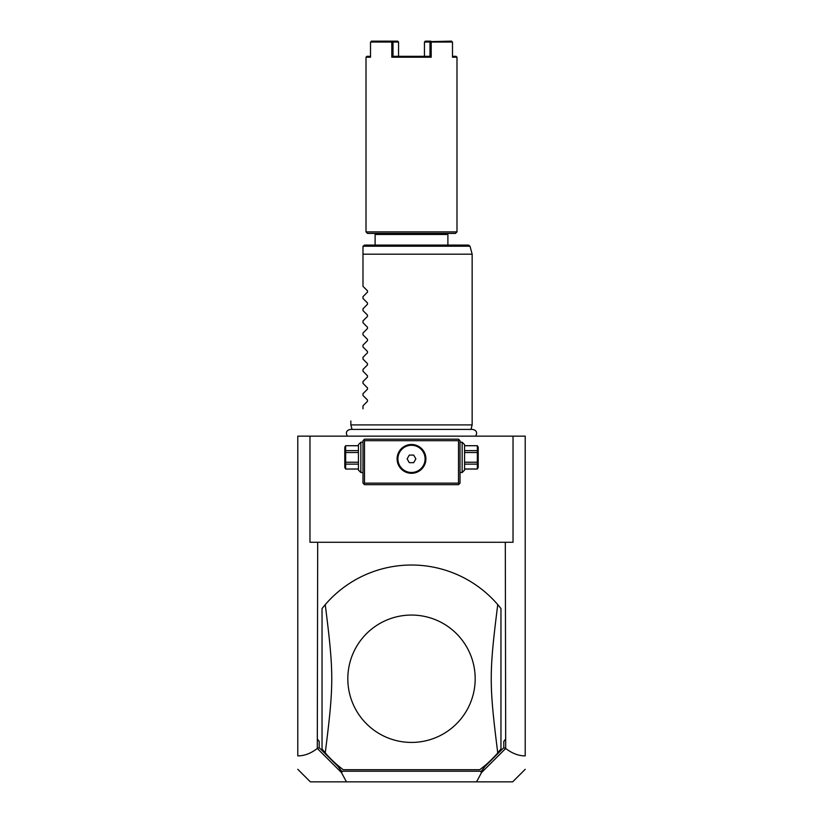 <?xml version="1.0" encoding="UTF-8"?>
<svg xmlns="http://www.w3.org/2000/svg" width="823" height="823" viewBox="0 0 823 823"><rect width="100%" height="100%" fill="white"/><g stroke="black" fill="none" stroke-linecap="round" stroke-linejoin="round"><path stroke-width="1.23" d="M513.027 436.139L525.218 436.139L525.218 755.874C518.655 755.915 512.143 753.436 505.703 748.457L505.312 542.275L513.027 542.275L513.027 436.139L309.973 436.139L309.973 542.275L317.688 542.275L317.297 748.457C310.857 753.436 304.345 755.915 297.782 755.874L297.782 436.139L309.973 436.139M297.782 755.874L297.782 755.339L297.782 755.874M505.703 748.457L481.527 772.581L476.548 781.85L310.333 781.85L297.782 769.299M346.452 781.85L341.473 772.581L317.297 748.457M317.688 739.393L319.201 741.41L317.297 739.393M319.201 741.41L319.201 747.665L317.452 748.56M317.688 542.275L505.312 542.275M476.548 781.85L512.667 781.85L525.218 769.299M319.201 747.665L338.181 766.635L341.638 771.233L481.362 771.233L484.819 766.635L503.799 747.665L503.799 741.41L505.703 739.393M503.799 747.665L505.548 748.56M503.799 741.41L505.312 739.393M500.96 608.536A113.718 113.718 0 0 0 325.25 604.627L322.04 608.536L322.04 748.951L325.25 752.86A113.718 113.718 0 0 0 343.263 769.721L479.737 769.721A113.718 113.718 0 0 0 497.75 752.86C489.078 683.769 489.078 673.718 497.75 604.627L500.96 608.536L500.96 748.951L497.75 752.86M338.181 766.635L342.018 772.025L341.473 772.581M342.018 772.025L341.638 771.233M481.527 772.581L481.362 771.233M484.819 766.635L480.982 772.025M411.5 615.059A63.68 63.68 0 0 1 475.18 678.738A63.68 63.68 0 0 1 411.5 742.428A63.68 63.68 0 0 1 347.82 678.738A63.68 63.68 0 0 1 411.5 615.059M325.25 604.627C333.922 673.718 333.922 683.769 325.25 752.86M459.265 439.935L458.504 439.173L364.496 439.173L362.984 440.686L362.984 483.142L364.496 484.665L458.504 484.665L460.016 483.142L460.016 440.686L459.265 439.935L458.504 440.686L364.496 440.686L363.735 439.935M460.016 459.779L460.016 458.977M460.016 458.174L460.016 456.559M460.016 455.757L460.016 454.954M362.984 456.559L362.984 458.174M362.984 458.977L362.984 459.779M362.984 460.407L362.984 473.287M362.984 454.954L362.984 455.757M364.496 440.686L364.496 483.142L458.504 483.142L458.504 440.686M458.504 483.142L459.265 483.903M411.5 473.287A14.402 14.402 0 0 1 397.098 458.884A14.402 14.402 0 0 1 411.5 444.482A14.402 14.402 0 0 1 425.903 458.884A14.402 14.402 0 0 1 411.5 473.287M364.496 483.142L363.735 483.903M410.132 444.543L409.442 444.626M408.753 444.739L408.074 444.893M407.395 445.078L406.727 445.294M406.058 445.552L405.4 445.84M405.153 445.953L404.103 446.519M403.476 446.92L402.272 447.825M401.706 448.329L400.153 450.006M399.7 450.613L398.569 452.537M398.26 453.195L397.766 454.533M397.283 456.539L397.19 457.218M397.128 457.876L397.098 458.545M397.098 459.213L397.128 459.882M397.19 460.551L397.283 461.219M397.766 463.236L398.26 464.573M398.569 465.232L399.7 467.155M400.153 467.762L401.706 469.439M402.272 469.943L403.476 470.849M404.103 471.24L406.058 472.217M406.727 472.474L407.395 472.69M408.074 472.875L408.753 473.03M409.442 473.143L410.132 473.225M412.868 473.225L413.558 473.143M414.247 473.03L414.926 472.875M415.605 472.69L416.273 472.474M416.942 472.217L417.6 471.929M417.847 471.816L418.897 471.24M419.524 470.849L420.728 469.943M421.294 469.439L422.847 467.762M423.3 467.155L424.431 465.232M424.74 464.573L425.234 463.236M425.717 461.219L425.81 460.551M425.872 459.882L425.903 459.213M425.903 458.545L425.872 457.876M425.81 457.218L425.717 456.539M425.234 454.533L424.74 453.195M424.431 452.537L423.3 450.613M422.847 450.006L421.294 448.329M420.728 447.825L419.524 446.92M418.897 446.519L416.942 445.552M416.273 445.294L415.605 445.078M414.926 444.893L414.247 444.739M413.558 444.626L412.868 444.543M411.5 445.294A13.59 13.59 0 0 1 425.09 458.884A13.59 13.59 0 0 1 411.5 472.474A13.59 13.59 0 0 1 397.91 458.884A13.59 13.59 0 0 1 411.5 445.294M409.309 462.67L413.691 462.67L415.872 458.884L413.691 455.088L409.309 455.088L407.128 458.884L409.309 462.67M360.855 472.525L358.427 470.108L358.427 444.626L360.855 442.208L360.855 472.525L362.984 472.525M358.427 445.747L345.66 445.696L344.786 447.208L344.786 467.526L345.66 469.038L358.427 468.987M358.427 450.603L345.66 450.603L345.66 445.747M358.427 452.506L345.66 452.506L345.66 450.603M358.427 462.228L345.66 462.228L345.66 452.506M358.427 464.131L345.66 464.131L345.66 462.228M345.66 464.131L345.66 468.987M462.145 442.208L464.573 444.626L464.573 470.108L462.145 472.525L462.145 442.208L460.016 442.208M464.573 452.506L477.34 452.506L477.34 469.038L478.214 467.526L478.214 447.208L477.34 445.696L464.573 445.747M464.573 462.228L477.34 462.228M464.573 450.603L477.34 450.603L477.34 452.506M477.34 450.603L477.34 445.747M464.573 468.987L477.34 468.987M464.573 464.131L477.34 464.131M352.049 429.411L350.845 424.915L472.155 424.915L472.155 254.184L362.984 254.184L362.984 246.602L362.984 286.332L367.5 290.848L367.5 292.134L362.984 296.65L367.5 292.134M363.036 246.211L364.496 245.089L468.554 245.089L470.015 246.211L363.036 246.211M446.827 233.413L447.887 234.473L375.113 234.473L375.113 245.089M411.5 233.413L367.531 233.413L366.009 231.901L456.991 231.901L455.469 233.413L411.5 233.413M452.496 56.314L456.076 56.314L456.991 57.219L452.496 57.219L452.496 42.055L431.201 42.055L431.201 57.219L391.799 57.219L393.013 56.314L429.987 56.314L429.987 42.055L431.201 42.055M431.201 57.219L429.987 56.314L427.672 56.314M370.504 56.314L366.924 56.314L366.009 57.219L370.504 57.219L370.504 42.055L391.799 42.055L391.799 57.219M451.683 41.15L430.594 41.592M430.81 41.15L425.275 41.15L424.452 42.055L424.452 56.314L424.452 42.055L429.987 42.055M395.328 56.314L393.013 56.314L393.013 42.055L398.548 42.055L398.548 56.314L398.548 42.055L397.725 41.15L392.19 41.15L393.013 42.055M391.799 42.055L392.406 41.592M371.317 41.15L392.19 41.15M362.984 298.461L367.5 302.977L362.984 298.461L362.984 296.65M367.5 302.977L367.5 304.263L362.984 308.779L367.5 304.263M362.984 310.59L367.5 315.106L362.984 310.59L362.984 308.779M367.5 315.106L367.5 316.392L362.984 320.908L367.5 316.392M362.984 322.719L367.5 327.235L362.984 322.719L362.984 320.908M367.5 327.235L367.5 328.521L362.984 333.037L367.5 328.521M362.984 334.848L367.5 339.364L362.984 334.848L362.984 333.037M367.5 339.364L367.5 340.65L362.984 345.166L367.5 340.65M362.984 346.977L367.5 351.493L362.984 346.977L362.984 345.166M367.5 351.493L367.5 352.779L362.984 357.295L367.5 352.779M362.984 359.106L367.5 363.622L362.984 359.106L362.984 357.295M367.5 363.622L367.5 364.908L362.984 369.424L367.5 364.908M362.984 371.235L367.5 375.751L362.984 371.235L362.984 369.424M367.5 375.751L367.5 377.037L362.984 381.553L367.5 377.037M362.984 383.374L367.5 387.89L362.984 383.374L362.984 381.553M367.5 387.89L367.5 389.176L362.984 393.692L367.5 389.176M362.984 395.503L367.5 400.019L362.984 395.503L362.984 393.692M367.5 400.019L367.5 401.305L362.984 405.821L367.5 401.305M362.984 408.846C346.555 425.265 346.555 425.265 362.984 408.846C346.555 425.265 346.555 425.265 362.984 408.846L362.984 405.821M367.5 290.848L362.984 286.332M360.855 442.208L362.984 442.208M358.427 445.696L345.66 445.696M358.427 469.038L345.66 469.038M462.145 472.525L460.016 472.525M464.573 445.696L477.34 445.696M464.573 469.038L477.34 469.038M347.399 436.139C345.434 432.661 346.39 430.408 350.259 429.411L472.741 429.411C476.61 430.408 477.566 432.661 475.601 436.139M470.951 429.411L472.155 424.915M470.015 246.211L472.155 254.184M447.887 234.473L447.887 245.089M456.991 57.219L456.991 231.901M366.009 57.219L366.009 231.901M376.173 233.413L375.113 234.473M350.845 424.915L350.845 420.975"/></g></svg>
